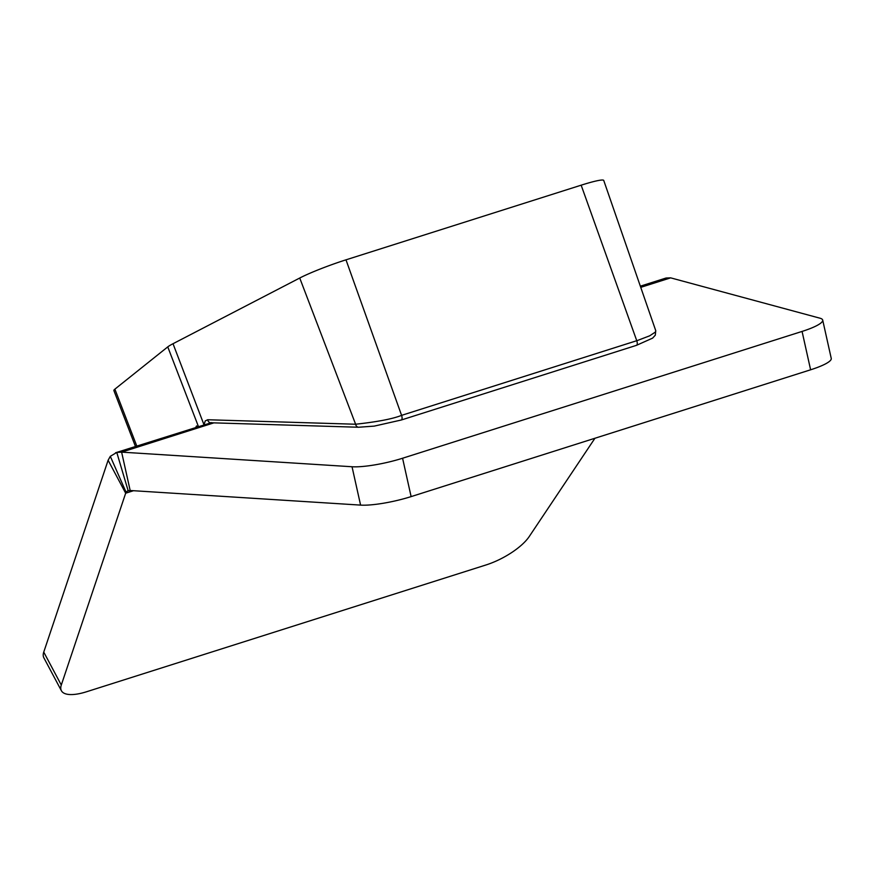 <?xml version="1.0" encoding="UTF-8"?>
<svg xmlns="http://www.w3.org/2000/svg" width="875" height="875" viewBox="0 0 875 875"><rect width="100%" height="100%" fill="white"/><g stroke="black" fill="none" stroke-linecap="round" stroke-linejoin="round"><path stroke-width="1.31" d="M61.294 685.048L43.75 652.094A39.977 14.306 152 0 0 43.848 657.781L61.392 690.725A39.977 14.306 -28 0 1 61.294 685.048L125.672 493.205L108.117 460.261L110.305 456.323L126 492.023L128.155 490.722L116.78 452.43L110.305 456.323M43.75 652.094L108.117 460.261M116.78 452.43L121.625 452.134L130.167 490.503L127.673 490.864M130.167 490.503L360.588 505.105A39.977 7.328 -12.6 0 0 411.119 496.606L402.577 458.237L802.069 331.428A39.977 7.328 167.4 0 0 822.697 320.075A39.977 7.328 167.4 0 0 819.995 318.205L670.655 277.856L666.061 278.02L640.347 286.18M115.577 452.758L211.072 422.778M126 492.023L125.672 493.205L133.525 490.711M402.577 458.237A39.977 7.328 167.4 0 1 352.034 466.747L360.588 505.105M213.861 422.866L121.625 452.134L352.034 466.747M411.119 496.606L810.611 369.797A39.977 7.328 -12.6 0 0 831.25 358.433L822.697 320.075M594.934 438.255L529.255 536.506A39.977 14.306 -28 0 1 486.019 564.955L86.527 691.764A39.977 14.306 -28 0 1 61.392 690.725M211.652 422.603L210.536 422.942M211.05 422.713L210.678 422.767A4.003 3.194 -88.3 0 1 207.692 419.748L205.264 420.93L204.072 424.528M400.914 420.033A4.003 1.706 -107.6 0 0 401.275 420.011L374.227 426.114L358.597 427.241A4.003 3.194 -88.3 0 1 355.611 424.233L299.731 278.02A39.977 3.664 -20.1 0 1 345.986 259.831L581.164 185.183A39.977 3.664 -20.1 0 1 603.739 180.447L655.758 330.706L655.386 332.062L649.698 335.803L637.47 340.484L401.581 415.363C392.853 418.873 377.53 421.827 355.611 424.233L207.692 419.748M135.45 446.447L113.881 390.556A39.977 3.664 -20.1 0 1 114.877 389.156L167.759 346.883A39.977 3.664 -20.1 0 1 173.02 343.722L203.962 424.703M299.731 278.02L173.02 343.722M197.947 426.606L196.492 425.961L195.869 427.262M670.655 277.856L640.752 287.35M802.069 331.428L810.611 369.797M636.092 345.384A4.003 1.706 -107.6 0 0 636.442 345.352L401.275 420.011A4.003 1.706 -107.6 0 0 401.581 415.363L345.986 259.831M655.758 330.706L655.298 335.202L652.619 338.122L636.442 345.352A4.003 1.706 -107.6 0 0 636.759 340.714L581.164 185.183M198.406 426.464L167.759 346.883M136.784 446.02L114.877 389.156M358.597 427.241L210.678 422.767"/></g></svg>
